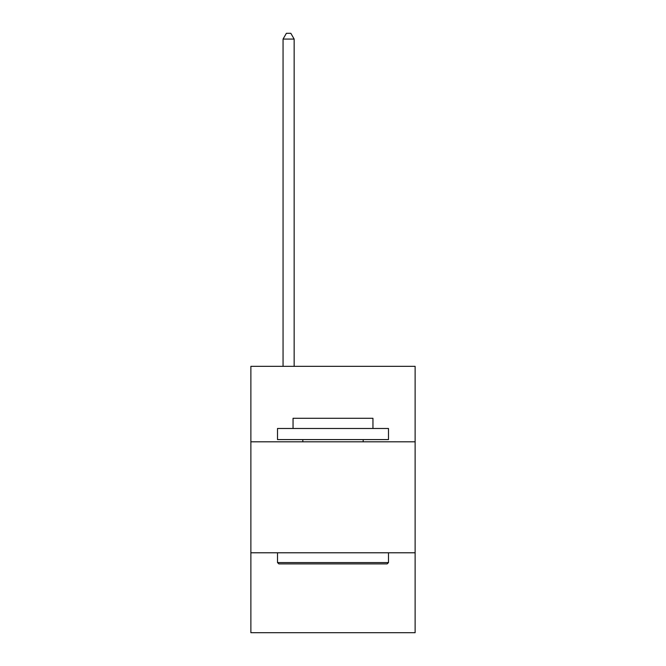 <?xml version="1.0" encoding="UTF-8"?>
<svg xmlns="http://www.w3.org/2000/svg" width="666" height="666" viewBox="0 0 666 666"><rect width="100%" height="100%" fill="white"/><g stroke="black" fill="none" stroke-linecap="round" stroke-linejoin="round"><path stroke-width="1" d="M415.126 441.808L415.126 366.342L250.874 366.342L250.874 441.808L415.126 441.808L415.126 632.7L250.874 632.7L250.874 441.808M415.126 552.788L250.874 552.788M278.838 563.894L277.506 562.562L388.494 562.562L387.162 563.894L278.838 563.894M388.494 428.488L388.494 439.585L277.506 439.585L277.506 428.488L388.494 428.488M293.048 428.488L293.048 418.281L372.952 418.281L372.952 428.488M388.494 552.788L388.494 562.562M277.506 552.788L277.506 562.562M363.186 439.585L363.186 441.808M302.814 439.585L302.814 441.808M294.156 366.342L294.156 39.069L283.058 39.069L283.058 366.342M283.058 39.069L286.388 33.3L290.826 33.3L294.156 39.069"/></g></svg>
